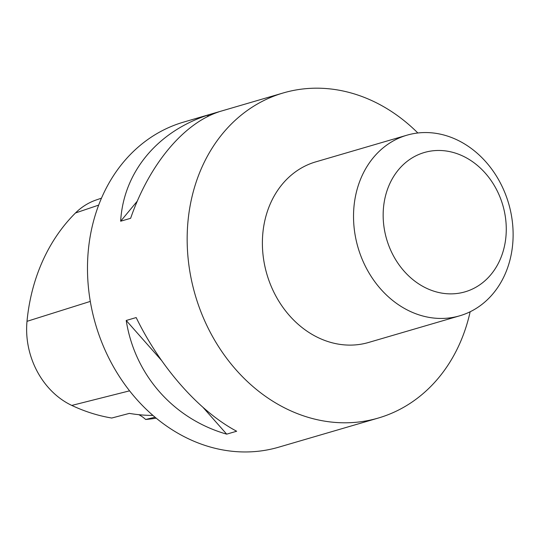 <?xml version="1.0" encoding="UTF-8"?>
<svg xmlns="http://www.w3.org/2000/svg" width="540" height="540" viewBox="0 0 540 540"><rect width="100%" height="100%" fill="white"/><g stroke="black" fill="none" stroke-linecap="round" stroke-linejoin="round"><path stroke-width="0.81" d="M283.244 92.954L183.566 122.114A169.351 141.217 73.7 0 0 95.58 324.304A169.351 141.217 73.7 0 0 278.667 447.194L378.344 418.034A169.351 141.217 -106.3 0 1 187.461 249.973A169.351 141.217 -106.3 0 1 283.244 92.954A169.351 141.217 -106.3 0 1 417.852 132.989M470.151 311.762A169.351 141.217 -106.3 0 1 378.344 418.034M130.626 218.295L120.656 221.211C123.451 172.253 157.457 131.213 208.838 114.797L218.808 111.881C183.181 123.687 149.175 164.727 130.626 218.295M236.662 431.237L226.692 434.153C173.543 418.925 134.791 375.084 126.212 320.476L136.175 317.56C160.515 367.565 199.267 411.406 236.662 431.237M101.48 198.16L96.248 199.955A75.512 62.971 73.7 0 0 75.492 212.969A188.413 157.113 73.7 0 0 27 321.334A75.512 62.971 73.7 0 0 71.786 405.425A188.413 157.113 73.7 0 0 111.74 418.034L129.35 413.39A189.284 157.842 -106.3 0 0 152.942 415.415M156.209 418.176A188.413 157.113 73.7 0 1 145.651 419.472L155.075 417.231M145.651 419.472A32.258 26.899 73.7 0 0 138.8 414.686M208.838 114.797L207.151 116.836M137.288 201.143L120.656 221.211M126.212 320.476L161.44 360.329M203.148 407.525L226.692 434.153M459.743 315.799L368.604 342.461A94.082 78.455 -106.3 0 1 262.555 249.095A94.082 78.455 -106.3 0 1 315.772 161.865L406.904 135.203A94.082 78.455 -106.3 0 1 508.626 203.472A94.082 78.455 -106.3 0 1 459.743 315.799A94.082 78.455 -106.3 0 1 353.693 222.433A94.082 78.455 -106.3 0 1 406.904 135.203M383.285 219.8A72.576 60.52 -106.3 0 1 471.96 161.291A72.576 60.52 -106.3 0 1 478.899 285.41A72.576 60.52 -106.3 0 1 383.285 219.8M75.492 212.969L98.665 205.119M27 321.334L90.295 301.408M71.786 405.425L129.58 390.839"/></g></svg>
